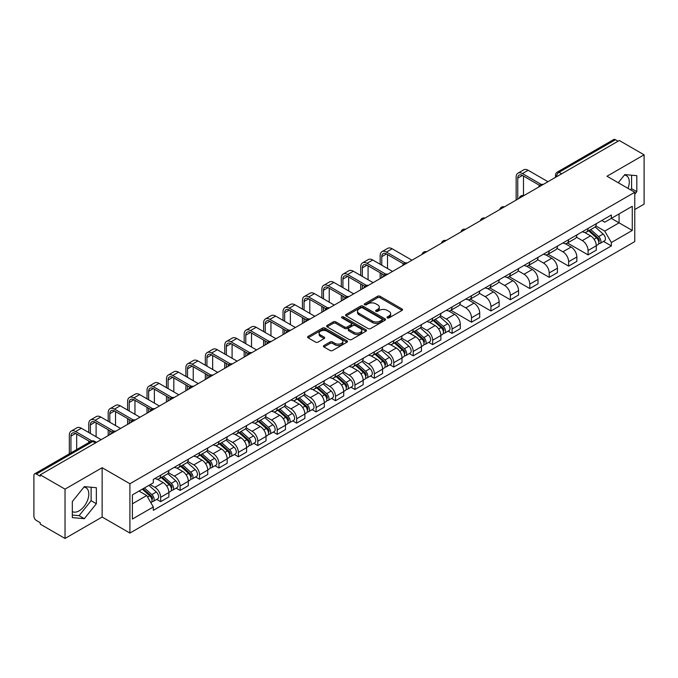 <?xml version="1.0" encoding="UTF-8"?>
<svg xmlns="http://www.w3.org/2000/svg" width="678" height="678" viewBox="0 0 678 678"><rect width="100%" height="100%" fill="white"/><g stroke="black" fill="none" stroke-linecap="round" stroke-linejoin="round"><path stroke-width="1.02" d="M387.35 317.897A1.212 0.695 0 0 0 389.062 317.897L402.054 310.397A1.729 1 0 0 0 402.554 309.693A1.729 1 0 0 0 402.054 308.99L380.053 296.286A1.729 1 0 0 0 377.604 296.286L364.62 303.786A1.212 0.695 0 0 0 364.264 304.278A1.212 0.695 0 0 0 364.62 304.769A1.212 0.695 0 0 0 366.332 304.769L368.01 303.803A5.534 3.195 0 0 1 375.832 303.803L377.663 304.863A5.534 3.195 0 0 1 379.29 307.117A5.534 3.195 0 0 1 377.663 309.38L375.985 310.346A1.212 0.695 0 0 0 375.629 310.838A1.212 0.695 0 0 0 375.985 311.338A1.212 0.695 0 0 0 377.697 311.338L379.375 310.363A5.534 3.195 0 0 1 387.197 310.363L389.036 311.422A5.534 3.195 0 0 1 390.655 313.685A5.534 3.195 0 0 1 389.036 315.94L387.35 316.914A1.212 0.695 0 0 0 387.002 317.406A1.212 0.695 0 0 0 387.35 317.897L387.35 316.914M624.404 175.085A13.738 7.933 -60 0 1 626.438 175.704A13.738 7.933 -60 0 1 627.981 188.357M83.945 487.118A13.738 7.933 -60 0 1 85.97 487.736A13.738 7.933 -60 0 1 88.081 498.745A13.738 7.933 -60 0 1 79.106 510.848A13.738 7.933 -60 0 1 72.317 511.576M323.94 345.543A1.729 1 0 0 0 323.44 346.246A1.729 1 0 0 0 323.94 346.958L330.118 350.518A1.729 1 0 0 0 332.559 350.518L346.983 342.195A1.729 1 0 0 0 347.492 341.483A1.729 1 0 0 0 346.983 340.78L324.982 328.076A1.729 1 0 0 0 322.542 328.076L308.117 336.407A1.729 1 0 0 0 307.609 337.11A1.729 1 0 0 0 308.117 337.814L315.567 342.119A1.729 1 0 0 0 318.016 342.119L324.186 338.559A1.729 1 0 0 0 324.694 337.856A1.729 1 0 0 0 324.186 337.144L320.491 335.008A4.627 2.67 0 0 1 319.135 333.127A4.627 2.67 0 0 1 321.991 330.661A4.627 2.67 0 0 1 327.033 331.237L341.517 339.602A4.627 2.67 0 0 1 342.873 341.483A4.627 2.67 0 0 1 340.017 343.949A4.627 2.67 0 0 1 334.974 343.373L332.559 341.983A1.729 1 0 0 0 330.118 341.983L323.94 345.543L323.94 346.958L330.118 343.415L330.118 341.983M129.913 483.745L102.141 467.71L65.029 489.135L40.248 474.829L619.319 140.507L644.1 154.813L606.988 176.238L634.761 192.272L129.913 483.745L129.913 533.069L634.761 241.597L634.761 192.272M368.129 328.576A1.729 1 0 0 0 370.578 328.576L385.002 320.245A1.729 1 0 0 0 385.502 319.541A1.729 1 0 0 0 385.002 318.829L363.001 306.134A1.729 1 0 0 0 360.552 306.134L346.127 314.456A1.729 1 0 0 0 345.619 315.16A1.729 1 0 0 0 346.127 315.872L368.129 328.576M342.398 318.16A1.212 0.695 0 0 1 343.627 318.329L343.627 316.889L365.993 329.805A1.729 1 0 0 1 366.501 330.517A1.729 1 0 0 1 365.993 331.22L351.568 339.542A1.729 1 0 0 1 349.128 339.542L327.118 326.847L333.296 323.304L333.296 321.864L327.118 325.432A1.729 1 0 0 0 326.618 326.135A1.729 1 0 0 0 327.118 326.847L327.118 325.432M333.296 323.304A1.729 1 0 0 1 335.737 323.304L335.737 321.864A1.729 1 0 0 0 333.296 321.864M335.737 321.864L344.661 327.016A1.729 1 0 0 0 347.111 327.016L351.204 324.652A1.729 1 0 0 0 351.704 323.948A1.729 1 0 0 0 351.204 323.245L341.915 317.88A1.212 0.695 0 0 1 341.559 317.389A1.212 0.695 0 0 1 342.305 316.745A1.212 0.695 0 0 1 343.627 316.889M65.029 489.135L65.029 538.459L40.248 524.153L40.248 522.713L36.392 520.484A3.526 2.034 -120 0 1 33.9 516.17L33.9 475.473A3.526 2.034 -120 0 1 34.629 473.863L91.038 441.293A3.526 2.034 60 0 1 92.801 441.471L36.392 474.041A3.526 2.034 -120 0 0 34.629 473.863M634.761 209.527L644.1 204.137L644.1 154.813M65.029 538.459L102.141 517.034L129.913 533.069M40.248 474.829L40.248 476.27L36.392 474.041M561.664 173.797L559.045 172.288A3.526 2.034 60 0 0 557.282 172.11L613.7 139.541A3.526 2.034 60 0 1 615.455 139.719L559.045 172.288A3.526 2.034 120 0 0 556.553 176.602L556.553 176.746M618.073 141.227L615.455 139.719M588.063 228.435A8.102 4.678 60 0 1 586.385 232.071L594.606 227.325A8.102 4.678 -120 0 0 596.284 223.689M576.393 237.164L582.334 240.588A8.102 4.678 60 0 1 588.063 250.513L596.284 245.767A8.102 4.678 -120 0 0 590.555 235.842L584.665 232.444M596.284 245.767L596.284 250.148L588.063 254.894L567.461 243.004M586.385 232.071A8.102 4.678 60 0 1 582.394 231.706M588.063 250.513L588.063 254.894M568.63 239.656A8.102 4.678 60 0 1 566.961 243.292L575.173 238.546A8.102 4.678 -120 0 0 576.851 234.91M548.027 254.216L568.639 266.115L576.851 261.369L576.851 256.979A8.102 4.678 -120 0 0 571.122 247.063L565.24 243.665M566.961 243.292A8.102 4.678 60 0 1 562.969 242.927M556.969 248.377L562.91 251.801A8.102 4.678 60 0 1 568.639 261.725L568.639 266.115M549.205 250.868A8.102 4.678 60 0 1 547.527 254.504L555.748 249.758A8.102 4.678 -120 0 0 557.426 246.122M528.603 265.429L549.205 277.327L557.426 272.581L557.426 268.2A8.102 4.678 -120 0 0 551.697 258.276L545.815 254.877M547.527 254.504A8.102 4.678 60 0 1 543.544 254.14M537.544 259.589L543.476 263.022A8.102 4.678 60 0 1 549.205 272.946L549.205 277.327M529.781 262.089A8.102 4.678 60 0 1 528.103 265.725L536.323 260.979A8.102 4.678 -120 0 0 538.001 257.343M509.178 276.649L529.781 288.54L538.001 283.802L538.001 279.412A8.102 4.678 -120 0 0 532.272 269.488L526.391 266.098M528.103 265.725A8.102 4.678 60 0 1 524.111 265.352M518.119 270.81L524.052 274.234A8.102 4.678 60 0 1 529.781 284.158L529.781 288.54M510.356 273.302A8.102 4.678 60 0 1 508.678 276.938L516.899 272.192A8.102 4.678 -120 0 0 518.577 268.556M489.753 287.862L510.356 299.761L518.577 295.015L518.577 290.625A8.102 4.678 -120 0 0 512.848 280.709L506.966 277.31M508.678 276.938A8.102 4.678 60 0 1 504.686 276.573M498.686 282.023L504.627 285.455A8.102 4.678 60 0 1 510.356 295.371L510.356 299.761M490.923 284.514A8.102 4.678 60 0 1 489.253 288.15L497.466 283.412A8.102 4.678 -120 0 0 499.144 279.768M470.32 299.083L490.931 310.973L499.144 306.227L499.144 301.846A8.102 4.678 -120 0 0 493.415 291.921L487.533 288.523M489.253 288.15A8.102 4.678 60 0 1 485.262 287.786M479.261 293.243L485.202 296.667A8.102 4.678 60 0 1 490.931 306.592L490.931 310.973M471.498 295.735A8.102 4.678 60 0 1 469.82 299.371L478.041 294.625A8.102 4.678 -120 0 0 479.719 290.989M450.895 310.295L471.498 322.194L479.719 317.448L479.719 313.058A8.102 4.678 -120 0 0 473.99 303.142L468.108 299.744M469.82 299.371A8.102 4.678 60 0 1 465.837 299.006M459.837 304.456L465.769 307.88A8.102 4.678 60 0 1 471.498 317.804L471.498 322.194M452.073 306.948A8.102 4.678 60 0 1 450.395 310.583L458.616 305.837A8.102 4.678 -120 0 0 460.294 302.202M448.133 331.135L452.073 333.406L460.294 328.661L460.294 324.279A8.102 4.678 -120 0 0 454.565 314.355L448.683 310.956M450.395 310.583A8.102 4.678 60 0 1 446.404 310.219M440.412 315.677L446.344 319.101A8.102 4.678 60 0 1 452.073 329.025L452.073 333.406M432.649 318.168A8.102 4.678 60 0 1 430.971 321.804L439.191 317.058A8.102 4.678 -120 0 0 440.87 313.422M428.708 342.348L432.649 344.627L440.87 339.881L440.87 335.491A8.102 4.678 -120 0 0 435.14 325.567L429.259 322.177M430.971 321.804A8.102 4.678 60 0 1 426.979 321.44M420.979 326.889L426.92 330.313A8.102 4.678 60 0 1 432.649 340.237L432.649 344.627M413.224 329.381A8.102 4.678 60 0 1 411.546 333.017L419.758 328.271A8.102 4.678 -120 0 0 421.436 324.635M409.283 353.569L413.224 355.84L421.436 351.094L421.436 346.712A8.102 4.678 -120 0 0 415.707 336.788L409.826 333.39M411.546 333.017A8.102 4.678 60 0 1 407.554 332.652M401.554 338.102L407.495 341.534A8.102 4.678 60 0 1 413.224 351.45L413.224 355.84M393.791 340.593A8.102 4.678 60 0 1 392.113 344.238L400.334 339.492A8.102 4.678 -120 0 0 402.012 335.856M389.85 364.781L393.791 367.052L402.012 362.306L402.012 357.925A8.102 4.678 -120 0 0 396.283 348L390.401 344.602M392.113 344.238A8.102 4.678 60 0 1 388.13 343.865M382.129 349.323L388.062 352.746A8.102 4.678 60 0 1 393.791 362.671L393.791 367.052M374.366 351.814A8.102 4.678 60 0 1 372.688 355.45L380.909 350.704A8.102 4.678 -120 0 0 382.587 347.068M370.425 375.993L374.366 378.273L382.587 373.527L382.587 369.137A8.102 4.678 -120 0 0 376.858 359.221L370.976 355.823M372.688 355.45A8.102 4.678 60 0 1 368.705 355.086M362.705 360.535L368.637 363.967A8.102 4.678 60 0 1 374.366 373.883L374.366 378.273M354.941 363.027A8.102 4.678 60 0 1 353.263 366.662L361.484 361.916A8.102 4.678 -120 0 0 363.162 358.281M351.001 387.214L354.941 389.486L363.162 384.74L363.162 380.358A8.102 4.678 -120 0 0 357.433 370.434L351.551 367.035M353.263 366.662A8.102 4.678 60 0 1 349.272 366.298M343.271 371.756L349.212 375.18A8.102 4.678 60 0 1 354.941 385.104L354.941 389.486M335.517 374.248A8.102 4.678 60 0 1 333.839 377.883L342.051 373.137A8.102 4.678 -120 0 0 343.729 369.502M331.576 398.427L335.517 400.706L343.729 395.96L343.729 391.57A8.102 4.678 -120 0 0 338 381.646L332.118 378.256M333.839 377.883A8.102 4.678 60 0 1 329.847 377.519M323.847 382.968L329.788 386.392A8.102 4.678 60 0 1 335.517 396.316L335.517 400.706M316.084 385.46A8.102 4.678 60 0 1 314.406 389.096L322.626 384.35A8.102 4.678 -120 0 0 324.304 380.714M312.143 409.648L316.084 411.919L324.304 407.173L324.304 402.791A8.102 4.678 -120 0 0 318.575 392.867L312.694 389.469M314.406 389.096A8.102 4.678 60 0 1 310.422 388.731M304.422 394.181L310.355 397.613A8.102 4.678 60 0 1 316.084 407.537L316.084 411.919M296.659 396.681A8.102 4.678 60 0 1 294.981 400.317L303.202 395.571A8.102 4.678 -120 0 0 304.88 391.935M292.718 420.86L296.659 423.131L304.88 418.394L304.88 414.004A8.102 4.678 -120 0 0 299.151 404.08L293.269 400.69M294.981 400.317A8.102 4.678 60 0 1 290.998 399.944M284.997 405.402L290.93 408.826A8.102 4.678 60 0 1 296.659 418.75L296.659 423.131M277.234 407.893A8.102 4.678 60 0 1 275.556 411.529L283.777 406.783A8.102 4.678 -120 0 0 285.455 403.147M273.293 432.072L277.234 434.352L285.455 429.606L285.455 425.216A8.102 4.678 -120 0 0 279.726 415.3L273.844 411.902M275.556 411.529A8.102 4.678 60 0 1 271.564 411.165M265.564 416.614L271.505 420.046A8.102 4.678 60 0 1 277.234 429.962L277.234 434.352M257.81 419.106A8.102 4.678 60 0 1 256.131 422.741L264.344 418.004A8.102 4.678 -120 0 0 266.022 414.36M253.869 443.293L257.81 445.565L266.022 440.819L266.022 436.437A8.102 4.678 -120 0 0 260.293 426.513L254.411 423.114M256.131 422.741A8.102 4.678 60 0 1 252.14 422.377M246.139 427.835L252.08 431.259A8.102 4.678 60 0 1 257.81 441.183L257.81 445.565M238.376 430.327A8.102 4.678 60 0 1 236.698 433.962L244.919 429.216A8.102 4.678 -120 0 0 246.597 425.581M234.435 454.506L238.376 456.786L246.597 452.04L246.597 447.65A8.102 4.678 -120 0 0 240.868 437.734L234.986 434.335M236.698 433.962A8.102 4.678 60 0 1 232.715 433.598M226.715 439.047L232.647 442.471A8.102 4.678 60 0 1 238.376 452.395L238.376 456.786M218.952 441.539A8.102 4.678 60 0 1 217.274 445.175L225.494 440.429A8.102 4.678 -120 0 0 227.172 436.793M215.011 465.727L218.952 467.998L227.172 463.252L227.172 458.87A8.102 4.678 -120 0 0 221.443 448.946L215.562 445.548M217.274 445.175A8.102 4.678 60 0 1 213.29 444.81M207.29 450.26L213.223 453.692A8.102 4.678 60 0 1 218.952 463.616L218.952 467.998M199.527 452.76A8.102 4.678 60 0 1 197.849 456.396L206.07 451.65A8.102 4.678 -120 0 0 207.748 448.014M195.586 476.939L199.527 479.219L207.748 474.473L207.748 470.083A8.102 4.678 -120 0 0 202.019 460.159L196.137 456.769M197.849 456.396A8.102 4.678 60 0 1 193.857 456.031M187.865 461.481L193.798 464.905A8.102 4.678 60 0 1 199.527 474.829L199.527 479.219M180.102 463.972A8.102 4.678 60 0 1 178.424 467.608L186.636 462.862A8.102 4.678 -120 0 0 188.315 459.226M176.161 488.152L180.102 490.431L188.315 485.685L188.315 481.304A8.102 4.678 -120 0 0 182.585 471.38L176.704 467.981M178.424 467.608A8.102 4.678 60 0 1 174.432 467.244M168.432 472.693L174.373 476.125A8.102 4.678 60 0 1 180.102 486.041L180.102 490.431M160.669 475.185A8.102 4.678 60 0 1 158.991 478.829L167.212 474.083A8.102 4.678 -120 0 0 168.89 470.447M156.728 499.372L160.669 501.644L168.89 496.898L168.89 492.516A8.102 4.678 -120 0 0 163.161 482.592L157.279 479.193M158.991 478.829A8.102 4.678 60 0 1 155.008 478.456M150.211 484.609L154.94 487.338A8.102 4.678 60 0 1 160.669 497.262L160.669 501.644M601.818 220.494L604.751 222.181L632.269 206.29L619.073 213.917L619.073 222.833L604.751 231.096L595.826 225.944M132.405 503.805L146.728 495.533L153.321 506.966L132.405 519.043L132.405 494.889L153.321 482.812L153.321 479.431L611.353 214.994L611.353 218.375L632.269 230.452L611.353 242.529L604.751 231.096M632.269 206.29L632.269 230.452M153.321 506.966L153.321 510.348L611.353 245.911L611.353 242.529M634.761 194.247L636.812 191.696L636.812 175.67L624.794 174.593L618.251 182.738M102.141 467.71L102.141 517.034M72.317 517.602L84.335 518.678L96.352 503.729L96.352 487.702L84.335 486.626L72.317 501.576L72.317 517.602M146.728 495.533L139.007 491.075M603.547 241.402L611.353 245.911M630.616 189.882L631.582 188.67L631.582 175.204M631.582 188.67L636.812 191.696M72.317 515.051L79.106 515.653L91.123 500.703L91.123 487.236M79.106 515.653L84.335 518.678M91.123 500.703L96.352 503.729M387.833 318.067L389.036 317.38A5.534 3.195 0 0 0 390.655 315.117L390.655 313.685M379.29 307.117L379.29 308.558A5.534 3.195 0 0 1 377.663 310.812L376.468 311.507M402.029 310.414L380.053 297.727A1.729 1 0 0 0 377.604 297.727L365.103 304.939M384.977 320.262L363.001 307.566A1.729 1 0 0 0 360.552 307.566L346.153 315.88M381.943 320.033A1.212 0.695 0 0 0 382.299 319.541A1.212 0.695 0 0 0 381.943 319.041L362.628 307.897A1.212 0.695 0 0 0 360.916 307.897L359.145 308.914A5.534 3.195 0 0 0 357.526 311.177A5.534 3.195 0 0 0 359.145 313.431L372.349 321.058A5.534 3.195 0 0 0 380.172 321.058L381.943 320.033L381.943 321.474A1.212 0.695 0 0 0 382.299 320.974L382.299 319.541M357.526 311.177L357.526 312.617A5.534 3.195 0 0 0 359.145 314.872L359.145 313.431M381.943 321.474L380.172 322.491A5.534 3.195 0 0 1 372.349 322.491L359.145 314.872M335.737 323.304L344.661 328.457A1.729 1 0 0 0 347.111 328.457L351.204 326.093A1.729 1 0 0 0 351.704 325.389L351.704 323.948M343.627 318.329L365.967 331.228M353.924 332.364A4.627 2.67 0 0 0 358.959 332.94A4.627 2.67 0 0 0 361.815 330.474A4.627 2.67 0 0 0 360.459 328.593L355.357 325.643A1.729 1 0 0 0 352.916 325.643L348.814 328.008A1.729 1 0 0 0 348.314 328.711A1.729 1 0 0 0 348.814 329.415L353.924 332.364L353.924 333.805A4.627 2.67 0 0 0 358.959 334.381A4.627 2.67 0 0 0 361.815 331.915L361.815 330.474M348.314 328.711L348.314 330.152A1.729 1 0 0 0 348.814 330.856L348.814 329.415M353.924 333.805L348.814 330.856M342.873 341.483L342.873 342.924A4.627 2.67 0 0 1 340.017 345.39A4.627 2.67 0 0 1 334.974 344.814L332.559 343.415A1.729 1 0 0 0 330.118 343.415M319.135 333.127L319.135 334.559A4.627 2.67 0 0 0 320.491 336.449L320.491 335.008M324.186 337.144L324.186 338.559L320.491 336.449M346.958 342.204L324.982 329.516A1.729 1 0 0 0 322.542 329.516L308.134 337.83M588.623 230.783L596.538 237.842A4.407 2.542 60 0 1 597.92 244.656L596.276 245.606M588.835 230.969L592.555 233.122M589.419 230.317L598.233 238.181A2.11 1.22 60 0 1 598.894 241.444A2.11 1.22 60 0 1 598.699 241.521M590.741 229.562L598.657 236.622A4.407 2.542 60 0 1 600.038 243.427A4.407 2.542 60 0 1 598.708 243.571M595.157 226.91L603.14 234.037A4.407 2.542 60 0 1 604.522 240.843L600.038 243.427M517.763 199.137L517.763 178.144A6.602 3.814 60 0 1 519.128 175.119A6.602 3.814 60 0 1 522.433 175.449L539.586 185.357M547.96 181.704L528.162 170.271A8.89 5.136 -120 0 0 523.713 169.831L517.984 173.136A8.89 5.136 -120 0 0 516.144 177.212L516.144 200.078M541.197 184.416L522.433 173.576A8.89 5.136 -120 0 0 517.984 173.136M523.492 195.603L523.492 176.06M433.208 320.508L441.124 327.576A4.407 2.542 60 0 1 442.505 334.381L440.861 335.33M433.42 320.694L437.14 322.847M434.005 320.05L442.819 327.906A2.11 1.22 60 0 1 443.48 331.178A2.11 1.22 60 0 1 443.285 331.254M435.327 319.287L443.243 326.347A4.407 2.542 60 0 1 444.624 333.161A4.407 2.542 60 0 1 443.293 333.296M439.742 316.634L447.726 323.762A4.407 2.542 60 0 1 449.107 330.567L444.624 333.161M413.783 331.728L421.699 338.788A4.407 2.542 60 0 1 423.08 345.594L421.436 346.543M413.995 331.915L417.716 334.059M414.58 331.262L423.386 339.127A2.11 1.22 60 0 1 424.055 342.39A2.11 1.22 60 0 1 423.86 342.466M415.902 330.5L423.818 337.568A4.407 2.542 60 0 1 425.199 344.373A4.407 2.542 60 0 1 423.869 344.517M420.309 327.855L428.301 334.974A4.407 2.542 60 0 1 429.683 341.788L425.199 344.373M394.359 342.941L402.274 350.001A4.407 2.542 60 0 1 403.656 356.814L402.012 357.764M394.562 343.127L398.291 345.28M395.155 342.483L403.961 350.34A2.11 1.22 60 0 1 404.622 353.611A2.11 1.22 60 0 1 404.435 353.687M396.469 341.72L404.385 348.78A4.407 2.542 60 0 1 405.775 355.594A4.407 2.542 60 0 1 404.444 355.73M400.884 339.068L408.868 346.195A4.407 2.542 60 0 1 410.258 353.001L405.775 355.594M374.926 354.153L382.841 361.221A4.407 2.542 60 0 1 384.223 368.027L382.587 368.976M375.137 354.34L378.866 356.492M375.731 353.696L384.536 361.552A2.11 1.22 60 0 1 385.197 364.823A2.11 1.22 60 0 1 385.002 364.9M377.044 352.933L384.96 360.001A4.407 2.542 60 0 1 386.341 366.806A4.407 2.542 60 0 1 385.011 366.951M381.46 350.28L389.443 357.408A4.407 2.542 60 0 1 390.825 364.222L386.341 366.806M355.501 365.374L363.416 372.434A4.407 2.542 60 0 1 364.798 379.248L363.154 380.197M355.713 365.561L359.442 367.713M356.297 364.908L365.111 372.773A2.11 1.22 60 0 1 365.773 376.036A2.11 1.22 60 0 1 365.578 376.112M357.62 364.154L365.535 371.213A4.407 2.542 60 0 1 366.917 378.019A4.407 2.542 60 0 1 365.586 378.163M362.035 361.501L370.019 368.629A4.407 2.542 60 0 1 371.4 375.434L366.917 378.019M336.076 376.587L343.992 383.655A4.407 2.542 60 0 1 345.373 390.46L343.729 391.409M336.288 376.773L340.009 378.926M336.873 376.129L345.678 383.985A2.11 1.22 60 0 1 346.348 387.257A2.11 1.22 60 0 1 346.153 387.333M338.195 375.366L346.111 382.426A4.407 2.542 60 0 1 347.492 389.24A4.407 2.542 60 0 1 346.161 389.375M342.602 372.714L350.594 379.841A4.407 2.542 60 0 1 351.975 386.646L347.492 389.24M316.651 387.808L324.567 394.867A4.407 2.542 60 0 1 325.949 401.673L324.304 402.622M316.855 387.994L320.584 390.147M317.448 387.341L326.254 395.206A2.11 1.22 60 0 1 326.915 398.469A2.11 1.22 60 0 1 326.728 398.545M318.762 386.579L326.677 393.647A4.407 2.542 60 0 1 328.067 400.452A4.407 2.542 60 0 1 326.737 400.596M323.177 383.934L331.161 391.053A4.407 2.542 60 0 1 332.551 397.867L328.067 400.452M297.218 399.02L305.134 406.088A4.407 2.542 60 0 1 306.524 412.894L304.88 413.843M297.43 399.206L301.159 401.359M298.023 398.562L306.829 406.419A2.11 1.22 60 0 1 307.49 409.69A2.11 1.22 60 0 1 307.295 409.766M299.337 397.8L307.253 404.859A4.407 2.542 60 0 1 308.634 411.673A4.407 2.542 60 0 1 307.304 411.809M303.752 395.147L311.736 402.274A4.407 2.542 60 0 1 313.117 409.08L308.634 411.673M277.794 410.232L285.709 417.301A4.407 2.542 60 0 1 287.091 424.106L285.446 425.055M278.005 410.427L281.734 412.571M278.59 409.775L287.404 417.631A2.11 1.22 60 0 1 288.065 420.902A2.11 1.22 60 0 1 287.87 420.979M279.912 409.012L287.828 416.08A4.407 2.542 60 0 1 289.209 422.886A4.407 2.542 60 0 1 287.879 423.03M284.328 406.368L292.311 413.487A4.407 2.542 60 0 1 293.693 420.301L289.209 422.886M258.369 421.453L266.284 428.513A4.407 2.542 60 0 1 267.666 435.327L266.022 436.276M258.581 421.64L262.301 423.792M259.166 420.987L267.971 428.852A2.11 1.22 60 0 1 268.641 432.123A2.11 1.22 60 0 1 268.446 432.2M260.488 420.233L268.403 427.293A4.407 2.542 60 0 1 269.785 434.098A4.407 2.542 60 0 1 268.454 434.242M264.895 417.58L272.887 424.708A4.407 2.542 60 0 1 274.268 431.513L269.785 434.098M238.944 432.666L246.86 439.734A4.407 2.542 60 0 1 248.241 446.539L246.597 447.488M239.148 432.852L242.877 435.005M239.741 432.208L248.546 440.064A2.11 1.22 60 0 1 249.207 443.336A2.11 1.22 60 0 1 249.021 443.412M241.054 431.445L248.97 438.513A4.407 2.542 60 0 1 250.36 445.319A4.407 2.542 60 0 1 249.029 445.463M245.47 428.793L253.453 435.92A4.407 2.542 60 0 1 254.843 442.726L250.36 445.319M219.511 443.887L227.427 450.946A4.407 2.542 60 0 1 228.817 457.76L227.172 458.701M219.723 444.073L223.452 446.226M220.316 443.42L229.122 451.285A2.11 1.22 60 0 1 229.783 454.548A2.11 1.22 60 0 1 229.596 454.624M221.63 442.658L229.545 449.726A4.407 2.542 60 0 1 230.927 456.531A4.407 2.542 60 0 1 229.596 456.675M226.045 440.014L234.029 447.141A4.407 2.542 60 0 1 235.41 453.946L230.927 456.531M200.086 455.099L208.002 462.167A4.407 2.542 60 0 1 209.383 468.973L207.739 469.922M200.298 455.285L204.027 457.438M200.883 454.641L209.697 462.498A2.11 1.22 60 0 1 210.358 465.769A2.11 1.22 60 0 1 210.163 465.845M202.205 453.879L210.121 460.938A4.407 2.542 60 0 1 211.502 467.752A4.407 2.542 60 0 1 210.172 467.888M206.621 451.226L214.604 458.353A4.407 2.542 60 0 1 215.985 465.159L211.502 467.752M180.662 466.32L188.577 473.38A4.407 2.542 60 0 1 189.959 480.185L188.315 481.134M180.873 466.506L184.594 468.651M181.458 465.854L190.264 473.719A2.11 1.22 60 0 1 190.933 476.981A2.11 1.22 60 0 1 190.738 477.058M182.78 465.091L190.696 472.159A4.407 2.542 60 0 1 192.077 478.965A4.407 2.542 60 0 1 190.747 479.109M187.196 462.447L195.179 469.566A4.407 2.542 60 0 1 196.561 476.38L192.077 478.965M381.773 265.217L381.773 256.657A6.602 3.814 60 0 1 383.146 253.631A6.602 3.814 60 0 1 386.443 253.962L403.605 263.869M411.978 260.216L392.172 248.784A8.89 5.136 -120 0 0 387.731 248.343L382.002 251.648A8.89 5.136 -120 0 0 380.155 255.725L380.155 264.276M405.207 262.928L386.443 252.089A8.89 5.136 -120 0 0 382.002 251.648M380.155 272.759L380.155 278.582M381.773 277.649L381.773 273.7M387.502 268.522L387.502 254.572M362.349 276.429L362.349 267.869A6.602 3.814 60 0 1 363.713 264.852A6.602 3.814 60 0 1 367.018 265.174L384.172 275.082M392.545 271.429L372.747 259.996A8.89 5.136 -120 0 0 368.298 259.564L362.569 262.869A8.89 5.136 -120 0 0 360.73 266.937L360.73 275.497M385.782 274.141L367.018 263.31A8.89 5.136 -120 0 0 362.569 262.869M360.73 283.98L360.73 289.803M362.349 288.87L362.349 284.913M368.078 279.734L368.078 265.784M342.924 287.642L342.924 279.09A6.602 3.814 60 0 1 344.288 276.065A6.602 3.814 60 0 1 347.594 276.395L364.747 286.294M373.12 282.65L353.323 271.217A8.89 5.136 -120 0 0 348.873 270.776L343.144 274.082A8.89 5.136 -120 0 0 341.305 278.158L341.305 286.709M366.357 285.353L347.594 274.522A8.89 5.136 -120 0 0 343.144 274.082M341.305 295.193L341.305 301.015M342.924 300.083L342.924 296.125M348.653 290.955L348.653 277.005M323.499 298.862L323.499 290.303A6.602 3.814 60 0 1 324.864 287.286A6.602 3.814 60 0 1 328.169 287.608L345.322 297.515M353.696 293.862L333.898 282.429A8.89 5.136 -120 0 0 329.449 281.989L323.72 285.302A8.89 5.136 -120 0 0 321.881 289.37L321.881 297.922M346.933 296.574L328.169 285.743A8.89 5.136 -120 0 0 323.72 285.302M321.881 306.414L321.881 312.236M323.499 311.295L323.499 307.346M329.228 302.168L329.228 288.218M304.066 310.075L304.066 301.524A6.602 3.814 60 0 1 305.439 298.498A6.602 3.814 60 0 1 308.736 298.829L325.898 308.727M334.271 305.083L314.465 293.65A8.89 5.136 -120 0 0 310.024 293.21L304.295 296.515A8.89 5.136 -120 0 0 302.447 300.583L302.447 309.143M327.499 307.787L308.736 296.956A8.89 5.136 -120 0 0 304.295 296.515M302.447 317.626L302.447 323.448M304.066 322.516L304.066 318.558M309.795 313.38L309.795 299.439M284.641 321.296L284.641 312.736A6.602 3.814 60 0 1 286.014 309.71A6.602 3.814 60 0 1 289.311 310.041L306.464 319.948M314.838 316.295L295.04 304.863A8.89 5.136 -120 0 0 290.591 304.422L284.862 307.727A8.89 5.136 -120 0 0 283.023 311.804L283.023 320.355M308.075 319.007L289.311 308.168A8.89 5.136 -120 0 0 284.862 307.727M283.023 328.838L283.023 334.669M284.641 333.729L284.641 329.779M290.37 324.601L290.37 310.651M265.217 332.508L265.217 323.957A6.602 3.814 60 0 1 266.581 320.931A6.602 3.814 60 0 1 269.886 321.253L287.04 331.161M295.413 327.508L275.615 316.084A8.89 5.136 -120 0 0 271.166 315.643L265.437 318.948A8.89 5.136 -120 0 0 263.598 323.016L263.598 331.576M288.65 330.22L269.886 319.389A8.89 5.136 -120 0 0 265.437 318.948M263.598 340.059L263.598 345.882M265.217 344.949L265.217 340.992M270.946 335.813L270.946 321.864M245.792 343.721L245.792 335.169A6.602 3.814 60 0 1 247.156 332.144A6.602 3.814 60 0 1 250.462 332.474L267.615 342.382M275.988 338.729L256.191 327.296A8.89 5.136 -120 0 0 251.741 326.855L246.012 330.161A8.89 5.136 -120 0 0 244.173 334.237L244.173 342.788M269.225 341.432L250.462 330.601A8.89 5.136 -120 0 0 246.012 330.161M244.173 351.272L244.173 357.094M245.792 356.162L245.792 352.204M251.521 347.034L251.521 333.084M226.359 354.941L226.359 346.382A6.602 3.814 60 0 1 227.732 343.365A6.602 3.814 60 0 1 231.029 343.687L248.19 353.594M256.564 349.941L236.758 338.508A8.89 5.136 -120 0 0 232.317 338.068L226.588 341.381A8.89 5.136 -120 0 0 224.74 345.449L224.74 354.009M249.792 352.653L231.029 341.822A8.89 5.136 -120 0 0 226.588 341.381M224.74 362.493L224.74 368.315M226.359 367.374L226.359 363.425M232.088 358.247L232.088 344.297M206.934 366.154L206.934 357.603A6.602 3.814 60 0 1 208.307 354.577A6.602 3.814 60 0 1 211.604 354.908L228.757 364.806M237.131 361.162L217.333 349.729A8.89 5.136 -120 0 0 212.884 349.289L207.154 352.594A8.89 5.136 -120 0 0 205.315 356.662L205.315 365.222M230.367 363.866L211.604 353.035A8.89 5.136 -120 0 0 207.154 352.594M205.315 373.705L205.315 379.527M206.934 378.595L206.934 374.637M212.663 369.468L212.663 355.518M187.509 377.375L187.509 368.815A6.602 3.814 60 0 1 188.874 365.789A6.602 3.814 60 0 1 192.179 366.12L209.333 376.027M217.706 372.375L197.908 360.942A8.89 5.136 -120 0 0 193.459 360.501L187.73 363.806A8.89 5.136 -120 0 0 185.891 367.883L185.891 376.434M210.943 375.087L192.179 364.247A8.89 5.136 -120 0 0 187.73 363.806M185.891 384.918L185.891 390.748M187.509 389.808L187.509 385.858M193.238 380.68L193.238 366.73M168.085 388.587L168.085 380.036A6.602 3.814 60 0 1 169.449 377.01A6.602 3.814 60 0 1 172.754 377.332L189.908 387.24M198.281 383.595L178.483 372.163A8.89 5.136 -120 0 0 174.034 371.722L168.305 375.027A8.89 5.136 -120 0 0 166.466 379.095L166.466 387.655M191.518 386.299L172.754 375.468A8.89 5.136 -120 0 0 168.305 375.027M166.466 396.138L166.466 401.961M168.085 401.029L168.085 397.071M173.814 391.892L173.814 377.951M148.651 399.808L148.651 391.248A6.602 3.814 60 0 1 150.024 388.223A6.602 3.814 60 0 1 153.321 388.553L170.483 398.461M178.856 394.808L159.05 383.375A8.89 5.136 -120 0 0 154.609 382.934L148.88 386.24A8.89 5.136 -120 0 0 147.033 390.316L147.033 398.867M172.085 397.52L153.321 386.68A8.89 5.136 -120 0 0 148.88 386.24M147.033 407.351L147.033 413.173M148.651 412.241L148.651 408.292M154.381 403.113L154.381 389.164M129.227 411.021L129.227 402.461A6.602 3.814 60 0 1 130.6 399.444A6.602 3.814 60 0 1 133.897 399.766L151.058 409.673M159.423 406.02L139.626 394.588A8.89 5.136 -120 0 0 135.176 394.155L129.447 397.461A8.89 5.136 -120 0 0 127.608 401.529L127.608 410.088M152.66 408.732L133.897 397.901A8.89 5.136 -120 0 0 129.447 397.461M127.608 418.572L127.608 424.394M129.227 423.462L129.227 419.504M134.956 414.326L134.956 400.376M109.802 422.233L109.802 413.682A6.602 3.814 60 0 1 111.167 410.656A6.602 3.814 60 0 1 114.472 410.987L131.625 420.885M139.999 417.241L120.201 405.808A8.89 5.136 -120 0 0 115.752 405.368L110.022 408.673A8.89 5.136 -120 0 0 108.183 412.749L108.183 421.301M133.235 419.945L114.472 409.114A8.89 5.136 -120 0 0 110.022 408.673M108.183 429.784L108.183 435.607M109.802 434.674L109.802 430.716M115.531 425.547L115.531 411.597M161.237 477.532L169.153 484.592A4.407 2.542 60 0 1 170.534 491.406L168.89 492.355M161.44 477.719L165.169 479.871M162.034 477.075L170.839 484.931A2.11 1.22 60 0 1 171.509 488.202A2.11 1.22 60 0 1 171.314 488.279M163.347 476.312L171.271 483.372A4.407 2.542 60 0 1 172.653 490.186A4.407 2.542 60 0 1 171.322 490.321M167.763 473.659L175.746 480.787A4.407 2.542 60 0 1 177.136 487.592L172.653 490.186M90.377 433.454L90.377 424.894A6.602 3.814 60 0 1 91.742 421.877A6.602 3.814 60 0 1 95.047 422.199L112.201 432.106M120.574 428.454L100.776 417.021A8.89 5.136 -120 0 0 96.327 416.58L90.598 419.894A8.89 5.136 -120 0 0 88.759 423.962L88.759 432.513M113.811 431.166L95.047 420.335A8.89 5.136 -120 0 0 90.598 419.894M88.759 441.005L88.759 442.615M96.107 436.759L96.107 422.809M142.295 489.177L149.719 495.813A4.407 2.542 60 0 1 151.109 502.618L150.889 502.745M142.363 489.135L145.745 491.084M143.092 488.719L151.414 496.143A2.11 1.22 60 0 1 152.075 499.415A2.11 1.22 60 0 1 151.889 499.491M144.406 487.957L151.838 494.593A4.407 2.542 60 0 1 153.22 501.398A4.407 2.542 60 0 1 151.889 501.542M148.889 485.372L156.321 491.999A4.407 2.542 60 0 1 157.703 498.813L153.22 501.398M70.944 452.896L70.944 436.115A6.602 3.814 60 0 1 72.317 433.089A6.602 3.814 60 0 1 75.614 433.42L90.149 441.81M101.149 439.675L81.343 428.242A8.89 5.136 -120 0 0 76.902 427.801L71.173 431.106A8.89 5.136 -120 0 0 69.326 435.174L69.326 453.828M91.894 440.946L75.614 431.547A8.89 5.136 -120 0 0 71.173 431.106M76.673 449.59L76.673 434.03M556.68 176.67L556.553 176.602A3.526 2.034 0 0 1 555.519 175.161L555.519 177.339M180.102 486.041L188.315 481.304M199.527 474.829L207.748 470.083M218.952 463.616L227.172 458.87M238.376 452.395L246.597 447.65M257.81 441.183L266.022 436.437M277.234 429.962L285.455 425.216M296.659 418.75L304.88 414.004M316.084 407.537L324.304 402.791M335.517 396.316L343.729 391.57M354.941 385.104L363.162 380.358M374.366 373.883L382.587 369.137M393.791 362.671L402.012 357.925M413.224 351.45L421.436 346.712M432.649 340.237L440.87 335.491M452.073 329.025L460.294 324.279M471.498 317.804L479.719 313.058M490.931 306.592L499.144 301.846M510.356 295.371L518.577 290.625M529.781 284.158L538.001 279.412M549.205 272.946L557.426 268.2M568.639 261.725L576.851 256.979M160.669 497.262L168.89 492.516M154.94 487.338L163.161 482.592M174.373 476.125L182.585 471.38M193.798 464.905L202.019 460.159M213.223 453.692L221.443 448.946M232.647 442.471L240.868 437.734M252.08 431.259L260.293 426.513M271.505 420.046L279.726 415.3M290.93 408.826L299.151 404.08M310.355 397.613L318.575 392.867M329.788 386.392L338 381.646M349.212 375.18L357.433 370.434M368.637 363.967L376.858 359.221M388.062 352.746L396.283 348M407.495 341.534L415.707 336.788M426.92 330.313L435.14 325.567M446.344 319.101L454.565 314.355M465.769 307.88L473.99 303.142M485.202 296.667L493.415 291.921M504.627 285.455L512.848 280.709M524.052 274.234L532.272 269.488M543.476 263.022L551.697 258.276M562.91 251.801L571.122 247.063M582.334 240.588L590.555 235.842M542.883 184.636A3.526 2.034 120 0 0 541.332 185.535M523.458 195.849A3.526 2.034 120 0 0 521.907 196.747M504.034 207.07A3.526 2.034 120 0 0 502.474 207.968M484.609 218.282A3.526 2.034 120 0 0 483.05 219.18M465.176 229.495A3.526 2.034 120 0 0 463.625 230.393M445.751 240.715A3.526 2.034 120 0 0 444.2 241.614M426.326 251.928A3.526 2.034 120 0 0 424.767 252.826M406.902 263.149A3.526 2.034 120 0 0 405.342 264.047M387.477 274.361A3.526 2.034 120 0 0 385.918 275.26M368.044 285.582A3.526 2.034 120 0 0 366.493 286.472M348.619 296.795A3.526 2.034 120 0 0 347.068 297.693M329.194 308.007A3.526 2.034 120 0 0 327.635 308.905M309.77 319.228A3.526 2.034 120 0 0 308.21 320.126M290.337 330.44A3.526 2.034 120 0 0 288.786 331.339M270.912 341.661A3.526 2.034 120 0 0 269.361 342.56M251.487 352.874A3.526 2.034 120 0 0 249.928 353.772M232.062 364.086A3.526 2.034 120 0 0 230.503 364.984M212.629 375.307A3.526 2.034 120 0 0 211.078 376.205M193.205 386.519A3.526 2.034 120 0 0 191.654 387.418M173.78 397.74A3.526 2.034 120 0 0 172.22 398.639M154.355 408.953A3.526 2.034 120 0 0 152.796 409.851M134.922 420.165A3.526 2.034 120 0 0 133.371 421.063M115.497 431.386A3.526 2.034 120 0 0 113.946 432.284M95.42 442.98L92.801 441.471A3.526 2.034 120 0 1 94.564 441.293A3.526 3.526 0 0 0 91.038 441.293M389.036 317.38L389.036 315.94M375.985 311.338L375.985 310.346M377.663 310.812L377.663 309.38M364.62 304.769L364.62 303.786M377.604 297.727L377.604 296.286M380.053 297.727L380.053 296.286M402.054 310.397L402.054 308.99M346.127 315.872L346.127 314.456M360.552 307.566L360.552 306.134M363.001 307.566L363.001 306.134M385.002 320.245L385.002 318.829M372.349 322.491L372.349 321.058M380.172 322.491L380.172 321.058M344.661 328.457L344.661 327.016M347.111 328.457L347.111 327.016M351.204 326.093L351.204 324.652M365.993 331.22L365.993 329.805M332.559 343.415L332.559 341.983M334.974 344.814L334.974 343.373M308.117 337.814L308.117 336.407M322.542 329.516L322.542 328.076M324.982 329.516L324.982 328.076M346.983 342.195L346.983 340.78M596.538 237.842L594.072 239.266M599.335 240.478L598.538 240.936M603.14 234.037L598.657 236.622M522.433 173.576L528.162 170.271M517.763 178.144L522.433 175.449M441.124 327.576L438.658 329M443.921 330.211L443.124 330.669M447.726 323.762L443.243 326.347M421.699 338.788L419.233 340.212M424.487 341.424L423.699 341.882M428.301 334.974L423.818 337.568M402.274 350.001L399.8 351.433M405.063 352.636L404.266 353.094M408.868 346.195L404.385 348.78M382.841 361.221L380.375 362.645M385.638 363.857L384.841 364.315M389.443 357.408L384.96 360.001M363.416 372.434L360.95 373.858M366.213 375.07L365.417 375.527M370.019 368.629L365.535 371.213M343.992 383.655L341.526 385.079M346.78 386.291L345.992 386.748M350.594 379.841L346.111 382.426M324.567 394.867L322.092 396.291M327.355 397.503L326.559 397.961M331.161 391.053L326.677 393.647M305.134 406.088L302.668 407.512M307.931 408.724L307.134 409.181M311.736 402.274L307.253 404.859M285.709 417.301L283.243 418.724M288.506 419.936L287.709 420.394M292.311 413.487L287.828 416.08M266.284 428.513L263.818 429.945M269.073 431.149L268.285 431.606M272.887 424.708L268.403 427.293M246.86 439.734L244.385 441.158M249.648 442.37L248.86 442.827M253.453 435.92L248.97 438.513M227.427 450.946L224.96 452.37M230.223 453.582L229.427 454.04M234.029 447.141L229.545 449.726M208.002 462.167L205.536 463.591M210.799 464.803L210.002 465.261M214.604 458.353L210.121 460.938M188.577 473.38L186.111 474.803M191.366 476.015L190.577 476.473M195.179 469.566L190.696 472.159M386.443 252.089L392.172 248.784M381.773 256.657L386.443 253.962M367.018 263.31L372.747 259.996M362.349 267.869L367.018 265.174M347.594 274.522L353.323 271.217M342.924 279.09L347.594 276.395M328.169 285.743L333.898 282.429M323.499 290.303L328.169 287.608M308.736 296.956L314.465 293.65M304.066 301.524L308.736 298.829M289.311 308.168L295.04 304.863M284.641 312.736L289.311 310.041M269.886 319.389L275.615 316.084M265.217 323.957L269.886 321.253M250.462 330.601L256.191 327.296M245.792 335.169L250.462 332.474M231.029 341.822L236.758 338.508M226.359 346.382L231.029 343.687M211.604 353.035L217.333 349.729M206.934 357.603L211.604 354.908M192.179 364.247L197.908 360.942M187.509 368.815L192.179 366.12M172.754 375.468L178.483 372.163M168.085 380.036L172.754 377.332M153.321 386.68L159.05 383.375M148.651 391.248L153.321 388.553M133.897 397.901L139.626 394.588M129.227 402.461L133.897 399.766M114.472 409.114L120.201 405.808M109.802 413.682L114.472 410.987M169.153 484.592L166.678 486.024M171.941 487.228L171.153 487.685M175.746 480.787L171.271 483.372M95.047 420.335L100.776 417.021M90.377 424.894L95.047 422.199M149.719 495.813L147.592 497.042M152.516 498.449L151.719 498.906M156.321 491.999L151.838 494.593M75.614 431.547L81.343 428.242M70.944 436.115L75.614 433.42M543.188 184.458A3.526 3.526 0 0 0 538.671 187.069M523.755 195.679A3.526 3.526 0 0 0 519.238 198.29M504.33 206.892A3.526 3.526 0 0 0 499.813 209.502M484.906 218.113A3.526 3.526 0 0 0 480.388 220.723M465.481 229.325A3.526 3.526 0 0 0 460.964 231.935M446.056 240.537A3.526 3.526 0 0 0 441.531 243.148M426.623 251.758A3.526 3.526 0 0 0 422.106 254.369M407.198 262.971A3.526 3.526 0 0 0 402.681 265.581M387.774 274.192A3.526 3.526 0 0 0 383.256 276.802M368.349 285.404A3.526 3.526 0 0 0 363.823 288.014M348.916 296.625A3.526 3.526 0 0 0 344.399 299.227M329.491 307.837A3.526 3.526 0 0 0 324.974 310.448M310.066 319.05A3.526 3.526 0 0 0 305.549 321.66M290.642 330.271A3.526 3.526 0 0 0 286.116 332.881M271.208 341.483A3.526 3.526 0 0 0 266.691 344.093M251.784 352.704A3.526 3.526 0 0 0 247.267 355.306M232.359 363.916A3.526 3.526 0 0 0 227.842 366.527M212.934 375.129A3.526 3.526 0 0 0 208.409 377.739M193.501 386.35A3.526 3.526 0 0 0 188.984 388.96M174.077 397.562A3.526 3.526 0 0 0 169.559 400.173M154.652 408.783A3.526 3.526 0 0 0 150.135 411.393M135.227 419.996A3.526 3.526 0 0 0 130.701 422.606M115.794 431.216A3.526 3.526 0 0 0 111.277 433.818M96.454 442.387L94.564 441.293M557.282 172.11A3.526 3.526 0 0 0 555.519 175.161"/></g></svg>
